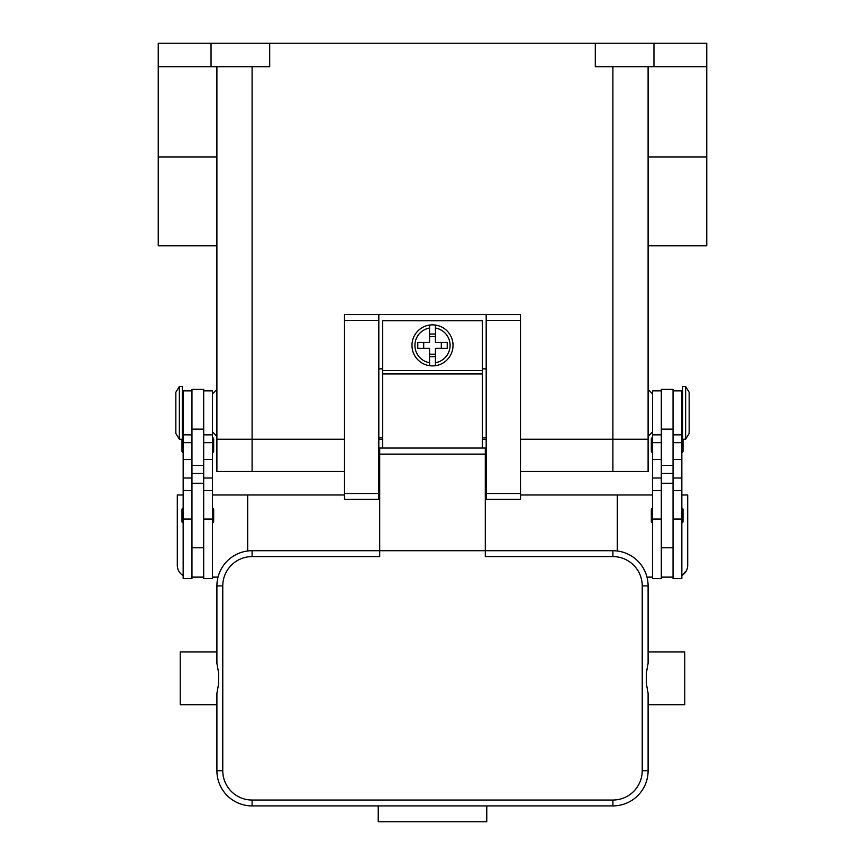 <?xml version="1.0" encoding="UTF-8"?>
<svg xmlns="http://www.w3.org/2000/svg" width="865" height="865" viewBox="0 0 865 865"><rect width="100%" height="100%" fill="white"/><g stroke="black" fill="none" stroke-linecap="round" stroke-linejoin="round"><path stroke-width="1.3" d="M216.899 66.713L216.899 471.512L252.104 471.512L252.104 439.247L344.497 439.247L216.899 439.247L252.104 439.247L252.104 66.713M378.816 439.247L382.633 439.247L378.816 439.247M482.367 439.247L486.184 439.247L482.367 439.247M520.503 439.247L648.101 439.247L520.503 439.247M158.241 66.713L211.038 66.713L211.038 43.25L158.241 43.25L158.241 245.822L216.899 245.822M211.038 66.713L269.696 66.713L269.696 43.25L706.759 43.25L706.759 245.822L648.101 245.822M211.038 43.25L269.696 43.25M648.101 66.713L648.101 471.512L612.896 471.512L612.896 66.713M595.304 43.25L595.304 66.713L706.759 66.713M653.962 43.25L653.962 66.713M661.303 390.85L652.502 390.85L652.502 578.577L661.303 578.577L661.303 483.243L673.035 483.243L673.035 389.38L661.303 389.38L661.303 483.243M652.502 452.449A1.179 1.179 0 0 1 651.323 451.271L651.323 438.955A1.179 1.179 0 0 1 652.502 437.776M652.502 522.849A1.179 1.179 0 0 1 651.323 521.671L651.323 509.355A1.179 1.179 0 0 1 652.502 508.177M673.035 390.85L681.836 390.85L681.836 578.577L673.035 578.577L673.035 483.243M681.836 437.776A1.179 1.179 0 0 1 682.712 438.177M683.004 439.247L683.004 451.271A1.179 1.179 0 0 1 681.836 452.449M681.836 508.177A1.179 1.179 0 0 1 683.004 509.355L683.004 521.671A1.179 1.179 0 0 1 681.836 522.849M685.642 386.45L682.712 386.45L682.712 439.247L685.642 439.247L685.642 386.45L689.167 392.31L689.167 433.376L685.642 439.247M661.303 577.117L673.035 577.117M203.697 390.85L212.498 390.85L212.498 578.577L203.697 578.577L203.697 483.243L191.965 483.243L191.965 389.38L203.697 389.38L203.697 483.243M212.498 452.449A1.179 1.179 0 0 0 213.677 451.271L213.677 438.955A1.179 1.179 0 0 0 212.498 437.776M212.498 522.849A1.179 1.179 0 0 0 213.677 521.671L213.677 509.355A1.179 1.179 0 0 0 212.498 508.177M191.965 390.85L183.164 390.85L183.164 578.577L191.965 578.577L191.965 483.243M183.164 437.776A1.179 1.179 0 0 0 182.288 438.177M181.996 439.247L181.996 451.271A1.179 1.179 0 0 0 183.164 452.449M183.164 508.177A1.179 1.179 0 0 0 181.996 509.355L181.996 521.671A1.179 1.179 0 0 0 183.164 522.849M179.358 386.45L182.288 386.45L182.288 439.247L179.358 439.247L179.358 386.45L175.833 392.31L175.833 433.376L179.358 439.247M183.164 575.539A11.732 11.732 0 0 1 177.303 565.375L177.303 494.975L183.164 494.975M344.497 494.975L212.498 494.975M212.498 577.117L218.023 577.117M247.704 494.975L247.704 550.983M203.697 577.117L191.965 577.117M681.836 494.975L687.697 494.975L687.697 565.375A11.732 11.732 0 0 1 681.836 575.539L686.388 570.759M617.296 550.983L617.296 494.975L652.502 494.975M652.502 577.117L646.977 577.117M617.296 494.975L520.503 494.975M486.184 494.975L485.297 494.975M379.703 494.975L378.816 494.975M520.503 320.45L520.503 314.579L486.184 314.579L486.184 499.375L520.503 499.375L520.503 320.45L486.184 320.45M486.184 437.776L482.367 437.776M382.633 437.776L378.816 437.776M378.816 314.579L344.497 314.579L344.497 499.375L378.816 499.375L378.816 314.579L486.184 314.579M486.184 368.847L482.367 368.847M382.633 368.847L378.816 368.847M482.367 448.048L482.367 320.742L382.633 320.742L382.633 448.048M432.5 324.851A20.533 20.533 0 0 1 435.43 325.056L435.43 342.443L447.227 342.443L447.227 348.314L435.43 348.314L435.43 365.7A20.533 20.533 0 0 1 429.57 365.7L429.57 348.314L417.773 348.314L417.773 342.443L429.57 342.443L429.57 325.056A20.533 20.533 0 0 1 432.5 324.851M435.43 325.056L435.43 328.03A17.603 17.603 0 0 1 435.43 362.738L435.43 365.7A20.533 20.533 0 0 0 435.43 325.056A20.533 20.533 0 0 1 435.43 365.7M441.301 348.314L441.301 342.443M429.57 334.041L435.43 334.041M435.43 336.582L429.57 336.582M429.57 328.03L429.57 325.056A20.533 20.533 0 0 0 429.57 365.7L429.57 362.738A17.603 17.603 0 0 1 429.57 328.03M423.699 342.443L423.699 348.314M435.43 356.726L429.57 356.726M429.57 354.185L435.43 354.185M379.703 467.997L378.816 467.997M252.104 800.038A29.334 29.334 0 0 1 222.77 770.715L222.77 585.908A29.334 29.334 0 0 1 252.104 556.584L379.703 556.584L379.703 550.713L485.297 550.713L485.297 448.048L379.703 448.048L379.703 550.713L252.104 550.713A35.195 35.195 0 0 0 216.899 585.908L216.899 663.282L218.618 672.97L218.618 683.653L216.899 693.341L216.899 770.715A35.195 35.195 0 0 0 252.104 805.91L612.896 805.91A35.195 35.195 0 0 0 648.101 770.715L648.101 693.341L646.382 683.653L646.382 672.97L648.101 663.282L648.101 585.908A35.195 35.195 0 0 0 612.896 550.713L485.297 550.713L485.297 556.584L612.896 556.584A29.334 29.334 0 0 1 642.23 585.908L642.23 770.715A29.334 29.334 0 0 1 612.896 800.038L252.104 800.038L252.104 805.91M216.899 663.282L216.899 651.907L180.234 651.907L180.234 704.716L216.899 704.716L216.899 693.341M648.101 663.282L648.101 651.907L684.766 651.907L684.766 704.716L648.101 704.716L648.101 693.341M378.232 805.91L486.768 805.91L486.768 821.75L378.232 821.75L378.232 805.91M486.184 467.997L485.297 467.997M252.104 471.512L344.497 471.512M520.503 471.512L612.896 471.512M706.759 157.008L648.101 157.008M158.241 157.008L216.899 157.008M661.303 519.054L652.502 519.054M661.303 477.999L652.502 477.999M661.303 459.51L652.502 459.51M661.303 442.664L652.502 442.664M681.836 519.054L673.035 519.054M681.836 477.999L673.035 477.999M681.836 459.51L673.035 459.51M681.836 442.664L673.035 442.664M661.303 429.137L673.035 429.137M661.303 465.402L673.035 465.402M661.303 473.382L673.035 473.382M203.697 519.054L212.498 519.054M203.697 477.999L212.498 477.999M203.697 459.51L212.498 459.51M203.697 442.664L212.498 442.664M183.164 519.054L191.965 519.054M183.164 477.999L191.965 477.999M183.164 459.51L191.965 459.51M183.164 442.664L191.965 442.664M203.697 473.382L191.965 473.382M203.697 465.402L191.965 465.402M203.697 429.137L191.965 429.137M344.497 320.45L378.816 320.45M344.497 493.515L378.816 493.515M486.184 493.515L520.503 493.515M382.633 370.609L482.367 370.609M382.633 373.961L482.367 373.961M252.104 556.584L252.104 550.713M222.77 585.908L216.899 585.908M222.77 770.715L216.899 770.715M612.896 805.91L612.896 800.038M648.101 770.715L642.23 770.715M648.101 585.908L642.23 585.908M612.896 550.713L612.896 556.584M485.297 454.125L379.703 454.125M216.899 389.38L212.498 393.78M652.502 431.916L648.101 436.317M652.502 393.78L648.101 389.38M212.498 431.916L216.899 436.317M661.303 547.783L673.035 547.783M661.303 490.585L652.502 490.585M661.303 434.846L652.502 434.846M681.836 427.515L682.712 427.515M681.836 398.181L682.712 398.181M681.836 490.585L673.035 490.585M681.836 434.846L673.035 434.846M203.697 434.846L212.498 434.846M203.697 490.585L212.498 490.585M183.164 490.585L191.965 490.585M183.164 434.846L191.965 434.846M183.164 398.181L182.288 398.181M182.288 427.515L183.164 427.515M191.965 547.783L203.697 547.783M378.816 483.243L379.703 483.243M485.297 483.243L486.184 483.243"/></g></svg>
